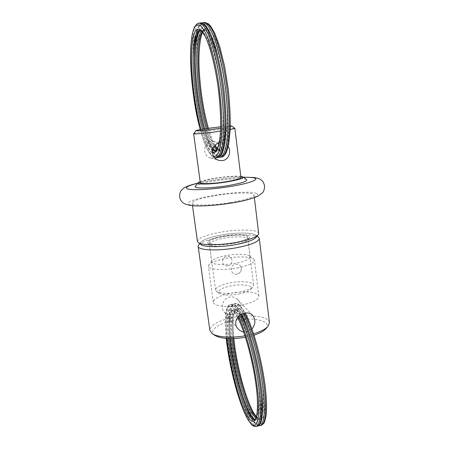 <?xml version="1.0" encoding="UTF-8"?>
<svg xmlns="http://www.w3.org/2000/svg" width="449" height="449" viewBox="0 0 449 449"><rect width="100%" height="100%" fill="white"/><g stroke="black" fill="none" stroke-linecap="round" stroke-linejoin="round"><path stroke-width="0.34" stroke-dasharray="2.25 1.68" d="M234.827 128.335C234.311 127.819 221.621 129.026 209.964 130.67C200.316 132.045 194.888 133.044 193.676 133.679M240.939 177.445C241.018 175.907 228.064 176.384 216.205 178.264C206.259 179.881 200.961 181.368 200.316 182.721M218.085 143.405L213.404 141.373L211.372 141.396C202.735 142.243 202.572 156.735 210.665 158.059L214.83 157.88M215.06 157.801C220.655 156.134 223.153 148.552 218.882 144.18M220.498 131.175L230.236 129.604M219.134 143.035L222.367 142.76C224.556 143.051 226.296 144.006 227.598 145.622M240.793 176.289C235.035 175.862 226.678 176.457 215.722 178.073C208.667 179.185 203.476 180.346 200.159 181.564M246.636 179.639C244.683 178.045 229.31 178.747 215.453 180.947C204.177 182.771 197.481 184.556 195.366 186.301M258.68 233.407C258.54 229.45 238.846 228.945 221.166 232.094C206.22 234.855 198.318 237.948 197.453 241.36M230.41 202.566C245.564 199.9 253.449 197.386 254.055 195.012C254.044 192.11 234.232 192.453 216.334 195.399C201.191 197.964 193.121 200.518 192.121 203.06C191.768 205.844 211.58 205.726 230.41 202.566M255.958 237.47C259.965 232.846 240.232 231.628 222.042 234.922C207.735 237.33 197.336 241.91 201.124 244.593M239.328 292.142C246.439 290.688 251.008 288.853 253.04 286.642L253.612 285.076C253.461 281.759 241.124 280.709 230.051 282.892C220.779 284.818 215.947 287.192 215.554 290.015L216.508 291.384C220.801 293.685 228.406 293.938 239.328 292.142M227.811 265.808C234.159 265.123 232.902 255.217 226.588 256.452L225.993 256.598C223.518 257.631 222.367 259.483 222.541 262.149L222.884 263.395C223.877 265.331 225.516 266.139 227.811 265.808M233.014 243.072C242.443 241.248 247.332 239.3 247.68 237.224C247.629 234.704 235.203 234.316 223.95 236.342C214.521 238.11 209.56 240.075 209.066 242.236C208.981 244.683 221.408 245.188 233.014 243.072M235.742 264.281C238.032 263.945 239.71 264.702 240.771 266.554L241.253 268.137C241.388 271.247 239.974 273.245 237.01 274.143L236.926 274.159C230.326 275.383 229.063 265.017 235.742 264.281M238.997 293.994C245.132 292.737 249.088 291.137 250.862 289.207C254.263 285.452 242.269 283.583 230.954 285.867C220.981 288.078 217.086 290.559 219.264 293.309C223.007 295.319 229.585 295.549 238.997 293.994M220.627 128.212L230.337 126.545M230.348 125.922L220.661 126.775M256.401 236.236L255.694 235.141C252.467 232.397 236.365 232.386 222.042 234.922C210.603 237.005 203.515 239.452 200.787 242.275L200.383 243.51M258.355 237.134C254.482 234.187 237.173 234.193 221.806 236.926C209.593 239.143 201.898 241.798 198.722 244.879M244.974 335.813L253.601 333.803M269.434 322.663C269.007 316.343 249.582 313.946 232.425 317.544C217.928 320.754 210.407 325.037 209.857 330.402M232.01 314.384C238.885 313.335 242.875 304.596 237.611 299.567C235.416 297.423 232.79 296.581 229.725 297.036C223.142 298.085 220.1 307.543 224.158 311.971C226.122 314.137 228.743 314.945 232.01 314.384M251.984 329.022L246.95 331.923L243.684 331.985M245.457 337.317L254.039 335.184M265.875 328.735C273.02 321.007 252.461 316.382 233.312 320.541C217.978 323.448 207.994 330.919 214.852 335.364M241.848 305.073C252.91 302.626 258.579 299.685 258.854 296.25C258.63 292.024 243.852 290.598 230.651 293.253C219.567 295.599 213.797 298.568 213.342 302.16C213.393 306.229 228.171 307.879 241.848 305.073M237.083 267.958C248.297 265.662 254.078 263.086 254.431 260.218L253.623 259C250.548 256.474 237.583 256.25 226.072 258.383C217.019 260.106 211.288 262.244 208.886 264.809L208.415 266.195C208.364 269.58 223.226 270.612 237.083 267.958M226.459 255.503C218.865 256.94 214.083 258.708 212.113 260.807L211.737 261.907C211.698 264.674 224.085 265.466 235.618 263.277C244.974 261.385 249.812 259.269 250.121 256.923L249.476 255.952C245.39 253.876 237.717 253.73 226.459 255.503M233.267 245.008C241.074 243.543 245.856 241.871 247.607 239.991L247.915 239.115C247.859 236.561 235.439 236.146 224.191 238.178C214.768 239.951 209.812 241.938 209.324 244.127L209.846 244.896C213.651 246.782 221.458 246.821 233.267 245.008M233.497 243.425C242.118 241.809 247.377 239.979 249.285 237.936C252.338 234.462 237.414 233.497 223.523 236.022C211.372 238.374 206.097 240.816 207.696 243.341C209.986 245.362 222.322 245.451 233.497 243.425M215.2 151.139L216.985 152.054C219.926 152.278 222.171 148.333 223.731 140.211C225.505 128.493 225.23 109.444 222.771 89.104C220.667 73.501 217.844 59.824 214.308 48.065C211.95 41.128 209.599 35.791 207.247 32.047C204.969 29.32 202.886 28.315 201.012 29.039L200.327 29.612M200.456 24.762L203.571 24.51C205.889 26.042 208.33 29.438 210.89 34.685C216.031 46.623 220.936 67.075 223.782 88.919C225.718 105.65 226.408 120.383 225.853 133.117C225.263 140.689 224.281 146.666 222.9 151.044C221.335 154.422 219.539 156.084 217.501 156.028C210.121 153.956 201.174 125.546 196.971 93.903C192.7 62.321 193.676 29.786 200.456 24.762M199.738 30.308C188.097 45.568 200.995 141.811 215.194 151.133M251.199 415.482C259.034 428.492 263.933 416.038 260.061 385.399C256.289 354.873 245.025 318.728 237.639 311.067C230.174 302.895 227.811 320.277 231.291 345.999C234.687 371.643 243.403 402.916 251.199 415.482M237.167 307.447C245.031 315.417 257.154 354.171 261.2 386.959C262.777 400.413 263.007 411.323 261.935 418.193C260.998 422.004 259.668 424.153 257.951 424.653C256.053 424.21 253.954 422.279 251.636 418.866C243.307 405.301 234.086 372.098 230.472 344.877C226.773 317.583 229.22 298.911 237.167 307.447M256.328 193.446C246.119 188.703 180.751 199.092 189.08 204.317C191.818 206.714 212.36 206.192 231.308 203.021C250.452 199.951 261.868 195.315 256.328 193.446M243.588 177.299C230.73 177.535 210.205 180.201 197.712 183.254M221.357 155.461L224.36 154.602C226.178 152.452 227.677 148.591 228.85 143.023C230.881 130.569 230.702 110.19 228.103 88.369C225.858 71.627 222.816 56.967 218.977 44.389C216.418 36.992 213.853 31.312 211.294 27.361C208.807 24.504 206.534 23.494 204.48 24.336C197.509 29.37 196.359 61.889 200.591 93.437C204.761 125.058 213.797 153.418 221.357 155.461M221.598 157.015L220.246 156.97C212.579 154.804 203.414 125.86 199.148 93.639C194.821 61.485 195.91 28.276 202.954 23.051L204.34 22.478M217.181 149.113L219.387 150.348L220.234 150.398C226.526 150.37 229.506 123.705 225.471 90.215C221.509 56.697 211.703 28.674 205.244 29.713L203.874 30.178L202.269 31.885M205.03 28.607L208.033 28.444C210.25 29.926 212.568 33.131 214.998 38.053C219.858 49.238 224.438 68.254 227.071 88.56C228.85 104.117 229.461 117.857 228.895 129.772C228.311 136.872 227.357 142.496 226.027 146.649C224.522 149.865 222.799 151.476 220.846 151.487C213.78 149.781 205.238 123.121 201.315 93.308C197.324 63.55 198.475 33.091 205.03 28.607M201.567 31.183L203.891 29.859C210.3 28.826 220.061 56.866 224.045 90.395C228.098 123.902 225.179 150.567 218.938 150.589L216.699 149.915M213.836 146.857C211.21 142.945 208.684 136.878 206.259 128.655M207.477 128.476C209.739 136.137 212.108 141.946 214.583 145.897M202.982 22.624L201.612 23.196C194.636 28.41 193.603 61.625 197.942 93.79C202.218 126.023 211.356 154.984 218.96 157.161L220.302 157.206M217.709 157.593L216.384 157.543C208.903 155.343 199.833 126.354 195.528 94.099C191.167 61.911 192.077 28.685 198.924 23.477L200.271 22.91M215.688 150.948L216.345 150.965C222.485 150.965 225.275 124.289 221.183 90.76C217.164 57.203 207.483 29.129 201.186 30.15L200.282 30.375M212.444 150.162C209.099 147.188 205.822 140.211 202.606 129.228M203.818 129.031C206.708 138.87 209.683 145.543 212.742 149.051M200.366 30.437L201.186 30.15L199.827 30.296C206.029 29.303 215.593 56.967 219.673 90.305C223.821 123.615 221.262 150.55 215.279 151.122L216.345 150.965L215.789 150.881M198.913 23.051L197.577 23.617L196.415 24.79M195.815 25.711C190.314 35.572 190.427 68.377 194.967 98.797C199.468 129.267 208.044 155.64 215.099 157.734L216.407 157.784M213.808 156.639L213.634 156.6C209.127 154.742 204.66 145.751 200.243 129.638M201.096 129.486C204.795 142.361 208.527 149.972 212.298 152.318M256.345 417.531L259.494 418.883C264.427 418.288 265.039 397.533 260.196 370.795C255.397 344.08 246.422 318.363 240.232 311.791C238.795 310.22 237.527 309.518 236.432 309.687C232.492 311.348 231.336 320.996 232.952 338.636M241.298 310.343C248.836 317.959 260.212 354.036 263.945 384.535C267.772 415.14 262.693 427.628 254.723 414.668C246.787 402.147 237.992 370.925 234.631 345.303C231.179 319.598 233.682 302.211 241.298 310.343M255.161 418.047C258.708 423.345 261.829 424.922 264.034 422.139C265.32 419.489 266.139 415.246 266.498 409.415C266.554 402.747 266.089 394.968 265.101 386.089C261.105 353.329 248.858 314.654 240.832 306.729C232.722 298.231 230.129 316.91 233.794 344.187C237.375 371.385 246.681 404.538 255.161 418.047M261.082 425.332C259.09 425.613 256.772 423.654 254.134 419.445C237.515 394.042 222.844 304.321 235.355 303.563C236.539 303.378 237.908 304.113 239.452 305.758C240.956 307.374 242.578 309.844 244.312 313.161M231.813 338.658C230.214 321.136 231.353 311.555 235.242 309.922C236.331 309.754 237.588 310.455 239.014 312.033C245.16 318.616 254.1 344.355 258.899 371.082C263.743 397.831 263.17 418.586 258.276 419.164L255.981 418.485M243.105 313.497C241.366 310.13 239.738 307.632 238.234 305.999C236.696 304.349 235.338 303.614 234.159 303.793C221.755 304.534 236.443 394.284 252.961 419.72C255.582 423.929 257.883 425.899 259.859 425.618L260.05 425.573M255.155 419.748L255.84 419.736C260.65 419.175 261.15 398.415 256.306 371.643C251.507 344.894 242.64 319.121 236.572 312.515C235.164 310.938 233.923 310.231 232.857 310.394C229.08 311.976 227.969 321.389 229.529 338.636M257.417 426.196C255.47 426.466 253.202 424.49 250.609 420.27C234.294 394.766 219.583 304.961 231.779 304.259C232.936 304.085 234.271 304.826 235.787 306.482C237.353 308.205 239.048 310.888 240.866 314.53M228.378 338.597C226.846 321.506 227.94 312.184 231.662 310.629C232.722 310.467 233.951 311.174 235.355 312.757C241.343 319.34 250.104 344.843 254.925 371.463C259.791 398.106 259.438 419.024 254.785 419.983L255.84 419.736L255.262 419.641M237.616 317.398L233.974 311.791C227.463 304.231 224.837 317.146 226.992 338.518M239.828 315.22C237.936 311.348 236.18 308.519 234.563 306.718C233.059 305.062 231.729 304.321 230.584 304.495C218.495 305.174 233.216 395.002 249.436 420.545C252.012 424.771 254.263 426.752 256.188 426.483L256.379 426.438M226.285 338.462C223.72 314.872 226.397 300.061 233.497 308.171C235.046 309.917 236.724 312.639 238.531 316.343M183.13 202.825L183.562 203.133M254.375 197.678L254.055 195.012M253.612 285.076L247.68 237.224M250.862 289.207L253.04 286.642M210.665 158.065L218.68 160.248M213.404 141.368L222.373 142.754M225.993 256.598C222.968 257.951 221.929 260.212 222.884 263.395M236.926 274.159C240.731 272.908 242.017 270.371 240.776 266.554M219.264 293.309L216.508 291.384M215.554 290.015L209.066 242.236M192.492 205.715L192.121 203.06M197.801 183.141C210.643 180.105 230.281 177.557 243.476 177.209M200.787 242.275L199.743 243.594M258.854 296.25L254.431 260.218M212.113 260.807L208.886 264.809M250.121 256.923L247.915 239.115M247.607 239.991L249.285 237.936M224.152 311.971L237.74 328.505M237.611 299.567L252.54 315.243M209.846 244.896L207.696 243.341M211.737 261.907L209.324 244.127M249.476 255.952L253.623 259M213.342 302.16L208.415 266.195M255.694 235.141L257.041 236.152M217.417 148.653L220.234 150.398L218.938 150.589L219.696 150.32C220.942 149.304 222.176 146.363 223.4 141.508C225.415 130.412 225.319 110.998 222.844 89.996C220.167 68.983 215.402 49.238 210.525 38.249C208.01 33.501 206.097 30.79 204.783 30.1L203.891 29.859L205.244 29.713L204.458 29.96L202.892 31.8M213.101 152.48C216.923 157.313 215.733 155.337 216.744 156.359L218.837 157.212M201.786 22.978L200.984 23.443C199.928 24.493 199.266 24.173 197.117 29.943M200.209 129.643C202.319 137.377 204.576 143.764 206.961 148.81C209.369 153.131 211.036 155.59 211.956 156.185L214.684 157.728M212.983 148.417C210.222 144.668 207.483 138.157 204.772 128.885M212.304 151.229C202.101 134.004 194.237 89.093 194.288 55.816M215.105 145.358C212.804 141.351 210.575 135.677 208.42 128.341M256.531 416.913C258.635 418.805 259.623 419.456 259.494 418.883L258.276 419.164C260.667 421.381 263.597 400.912 258.175 373.102C253.416 345.416 243.908 317.976 237.925 311.69C236.46 310.259 235.568 309.67 235.242 309.922L236.432 309.687C236.18 310.068 235.725 308.598 234.024 313.918C232.857 319.351 232.807 327.585 233.873 338.608M258.675 425.658C257.092 425.181 256.031 425.529 251.788 419.282C242.499 404.128 232.509 366.098 229.596 337.721C228.883 329.841 228.625 322.915 228.816 316.943C229.293 311.875 230.068 308.283 231.134 306.162L234.159 303.793L235.355 303.563C236.584 303.126 238.307 303.967 240.524 306.083L245.182 313.004M226.262 338.462C224.809 324.206 225.022 314.205 226.891 308.463C228.496 304.781 228.939 305.247 230.584 304.495L231.779 304.259C232.98 303.821 234.681 304.675 236.87 306.813C238.385 308.474 239.968 310.91 241.629 314.115M237.566 317.471L234.249 312.409C232.784 310.955 231.925 310.36 231.662 310.629L232.857 310.394C232.683 310.686 232.099 309.406 230.539 314.704C229.467 320.025 229.439 328.006 230.455 338.653"/><path stroke-width="0.67" d="M220.661 126.775L210.16 128.094C201.584 129.306 196.847 130.165 195.955 130.67C195.264 131.237 206.77 130.165 217.849 128.61L220.627 128.212M193.676 133.679L193.654 133.74C193.289 134.369 206.332 133.185 218.809 131.417L220.498 131.175M193.654 133.74L200.316 182.721C200.074 184.225 213.028 183.826 225.291 181.862C235.248 180.206 240.462 178.736 240.939 177.445L234.827 128.335M218.882 144.18L218.085 143.405M230.236 129.604L234.866 128.386M227.598 145.622C231.763 150.555 229.175 159.805 222.552 160.574L219.381 160.439C210.323 158.839 210.194 144.993 219.134 143.035M200.159 181.564L198.116 182.732C196.168 184.707 211.187 184.427 225.836 182.081C237.942 180.038 243.684 178.309 243.066 176.889L240.793 176.289M195.366 186.301L195.315 186.369C192.991 188.72 210.199 188.501 227.059 185.774C240.956 183.4 247.506 181.374 246.703 179.695L246.636 179.639M192.492 205.715L197.453 241.36L198.239 242.511C201.444 245.367 219.292 245.485 235.523 242.55C247.971 240.215 255.537 237.605 258.214 234.72L258.68 233.407L254.375 197.678M198.385 242.612L201.124 244.593C204.127 247.242 220.414 247.382 235.203 244.694C246.552 242.555 253.472 240.148 255.958 237.47L258.102 234.861M230.337 126.545L231.852 126.006L230.348 125.922M200.383 243.51C200.254 247.029 218.265 247.792 235.203 244.694C248.847 242.039 255.913 239.222 256.401 236.236M198.722 244.879L198.161 246.4C197.975 250.312 217.658 251.221 236.196 247.809C251.109 244.885 258.804 241.77 259.286 238.458L258.355 237.134M253.601 333.803C260.678 331.659 265.482 329.173 268.014 326.339L269.434 322.663L259.286 238.458M243.684 331.985C241.326 331.553 239.396 330.453 237.891 328.685C232.851 323.117 237.341 314.261 244.542 313.11C247.82 312.549 250.486 313.256 252.54 315.243C255.823 319.525 255.638 324.116 251.984 329.022M254.039 335.184C259.803 333.293 263.743 331.143 265.875 328.735L267.812 326.563M212.422 333.759L214.852 335.364C221.149 338.9 231.353 339.551 245.457 337.317M198.161 246.4L209.857 330.402L212.169 333.59C217.125 337.199 231.476 338.265 244.974 335.813M200.327 29.612L199.738 30.308M197.712 183.254C188.771 185.459 185.156 187.25 186.879 188.619C189.568 190.601 210.166 189.747 229.22 186.672C248.477 183.675 260.005 179.505 254.482 178.029C252.473 177.434 248.841 177.192 243.588 177.299M204.34 22.478L204.621 22.45C206.736 22.792 209.01 24.813 211.44 28.517C213.915 33.187 216.351 39.344 218.753 46.982C222.328 59.689 225.145 74.051 227.2 90.075C228.962 106.037 229.585 120.18 229.074 132.517C228.126 147.788 225.19 156.319 221.329 157.055L220.302 157.206M216.699 149.915L213.836 146.857M206.259 128.655C196.662 97.455 193.143 40.511 201.567 31.183M202.269 31.885C194.512 43.43 198.149 98.146 207.477 128.476M214.583 145.897L217.181 149.113M218.837 157.212L220.032 157.245C223.866 156.516 226.762 147.985 227.682 132.713C228.171 120.377 227.531 106.228 225.757 90.26C223.697 74.231 220.88 59.857 217.316 47.145C214.925 39.501 212.495 33.344 210.037 28.669C207.618 24.964 205.361 22.938 203.262 22.596L202.982 22.624M200.271 22.91L200.546 22.882C202.611 23.23 204.834 25.262 207.225 28.972C209.655 33.653 212.063 39.821 214.437 47.471C217.984 60.2 220.796 74.585 222.872 90.631C224.657 106.604 225.331 120.764 224.887 133.106C224.029 148.383 221.211 156.909 217.445 157.633L216.407 157.784M212.742 149.051L215.688 150.948M200.282 30.375L199.85 30.611C190.499 36.341 193.845 96.557 203.818 129.031M202.606 129.228C192.66 96.743 189.242 36.481 198.509 30.756L200.518 30.465C201.382 30.712 202.999 32.811 205.378 36.779C209.964 46.202 214.695 64.14 217.703 84.289C220.538 104.527 221.329 124.424 220.01 137.31C219.185 143.158 218.107 147.323 216.777 149.803L215.049 151.156L212.444 150.162M212.298 152.318L213.112 152.621C215.98 152.862 218.152 148.922 219.64 140.801C221.312 129.076 220.959 110.016 218.467 89.654C216.339 74.029 213.528 60.329 210.025 48.554C207.696 41.605 205.378 36.257 203.071 32.502C200.838 29.763 198.806 28.753 196.976 29.477C187.688 35.415 191.122 96.142 201.096 129.486M196.415 24.79L195.815 25.711M214.684 157.728L216.149 157.823C219.881 157.111 222.665 148.585 223.49 133.302C223.911 120.961 223.226 106.795 221.424 90.816C219.342 74.764 216.53 60.374 213 47.639C210.632 39.978 208.235 33.81 205.816 29.123C203.442 25.408 201.231 23.376 199.182 23.022L198.913 23.051M200.243 129.638C190.09 93.875 186.778 31.806 196.415 25.195L199.44 24.936C201.696 26.463 204.076 29.83 206.591 35.044C211.636 46.904 216.497 67.227 219.387 88.997C221.368 105.683 222.137 120.422 221.694 133.213C221.183 140.834 220.274 146.879 218.977 151.341C217.496 154.815 215.773 156.578 213.808 156.639M232.952 338.636C235.338 364.453 244.918 400.699 253.404 413.81L256.345 417.531M244.312 313.161C251.373 326.597 259.578 355.193 263.367 380.881C267.183 406.603 265.926 424.619 261.082 425.332L263.625 423.564C264.321 422.986 265.179 420.09 266.206 414.876C266.858 407.479 266.538 398.145 265.241 386.886C262.003 359.958 252.961 327.27 245.182 313.004M255.981 418.485L252.231 414.085C243.768 400.918 234.187 364.493 231.813 338.658M258.675 425.658L259.859 425.618C264.657 424.917 265.881 406.946 262.076 381.252C258.293 355.591 250.127 326.995 243.105 313.497M229.529 338.636C231.869 364.509 241.461 401.344 249.874 414.629C251.838 417.772 253.595 419.478 255.155 419.748M240.866 314.53C247.803 328.32 255.818 356.882 259.533 382.318C263.271 407.793 262.098 425.512 257.417 426.196C258.776 425.994 259.999 424.636 261.088 422.127C263.187 413.473 263.237 401.788 261.251 387.077C257.939 360.468 249.173 328.455 241.629 314.115M237.566 317.471C243.914 329.089 251.777 356.405 255.386 380.814C259.528 405.352 256.553 421.864 254.617 420.023L254.617 420.023C252.933 420.258 250.957 418.552 248.695 414.898C240.299 401.552 230.707 364.487 228.378 338.597M226.992 338.518C229.422 364.953 239.154 402.618 247.668 416.302C254.701 428.11 259.427 419.22 256.929 393.043C254.51 366.996 245.249 331.452 237.616 317.398M226.262 338.462C229.125 366.614 239.177 405.295 248.252 420.096C253.359 427.555 253.938 426.202 256.188 426.483C260.807 425.809 261.963 408.293 258.282 383.003C254.622 357.746 246.714 329.235 239.828 315.22M238.531 316.343C246.692 332.782 256.07 370.403 258.27 396.995C260.543 423.727 255.43 432.067 248.112 419.692C239.194 405.189 229.097 366.44 226.285 338.462M197.801 183.141C187.368 185.678 184.691 187.356 182.945 188.76C181.289 190.505 179.723 191.005 179.589 196.954C180.234 199.754 181.418 201.713 183.13 202.825M243.476 177.209L253.82 177.49L257.53 178.202C259.41 178.837 260.779 179.555 261.632 180.346C262.727 180.913 263.715 182.765 264.613 185.908C264.416 189.534 263.636 191.897 262.267 192.997L258.141 196.045C255.268 197.459 250.289 199.053 243.212 200.838C227.469 204.301 206.495 206.478 194.327 205.855C187.02 205.21 184.202 203.666 183.562 203.133M195.955 130.67L193.665 133.701M198.116 182.732L195.315 186.369M218.68 160.248L219.353 160.433M243.066 176.889L246.703 179.695M231.852 126.006L234.844 128.352M199.743 243.594L198.615 245.014M257.041 236.152L258.495 237.235M201.786 22.978L204.621 22.45L208.196 23.64L210.452 25.851L214.745 33.08L219.881 47.072L224.579 66.25L228.109 88.099C229.736 103.158 230.449 116.914 230.247 129.363L228.737 144.247L226.448 152.16C224.696 155.371 223.08 156.987 221.598 157.015M200.209 129.643C195.062 110.505 191.341 84.738 190.657 62.927C190.421 53.611 190.713 45.495 191.532 38.563C192.189 34.09 193.177 30.235 194.507 26.996L196.931 23.881L200.546 22.882C202.173 22.686 204.087 23.825 206.282 26.3L210.502 33.552L215.61 47.684C218.944 60.071 221.683 73.838 223.832 88.986C225.477 104.123 226.212 117.907 226.043 130.35L224.59 145.167L222.429 152.783C220.728 155.971 219.157 157.571 217.709 157.593M215.789 150.881C215.374 150.937 214.437 150.118 212.983 148.417M204.772 128.885C199.726 110.65 196.623 90.647 195.45 68.871C195.113 60.211 195.236 52.516 195.815 45.792C196.988 36.633 198.009 32.794 200.366 30.437M213.101 152.48L212.304 151.229M194.288 55.816C194.249 45.343 195.192 36.717 197.117 29.943M217.417 148.653L215.105 145.358M208.42 128.341C203.661 111.391 200.63 92.612 199.322 71.997C198.003 53.134 200.293 35.381 202.892 31.8M233.873 338.608C236.331 364.74 246.119 401.288 254.566 414.236L256.531 416.913M230.455 338.653C232.885 364.852 242.668 401.945 251.047 415.067C253.634 418.603 255.043 420.129 255.262 419.641M256.379 426.438L257.417 426.196M260.05 425.573L261.082 425.332"/></g></svg>
